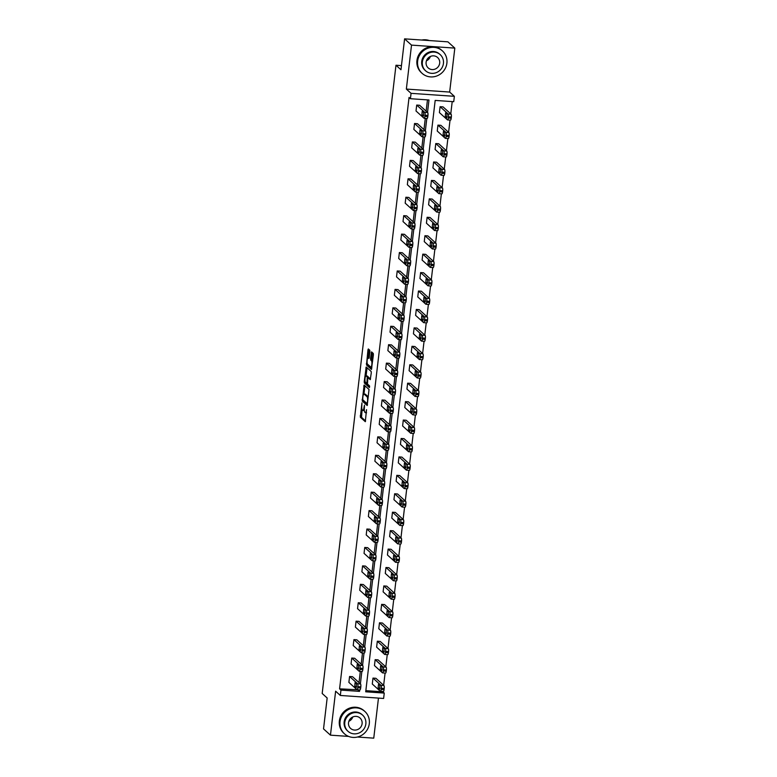 <?xml version="1.0" encoding="UTF-8"?>
<svg xmlns="http://www.w3.org/2000/svg" width="777" height="777" viewBox="0 0 777 777"><rect width="100%" height="100%" fill="white"/><g stroke="black" fill="none" stroke-linecap="round" stroke-linejoin="round"><path stroke-width="1.17" d="M361.946 402.865L360.353 417.239L365.297 421.688L366.53 409.683A3.798 0.942 -86 0 1 365.394 412.684A3.798 0.942 -86 0 1 365.229 412.606L364.821 412.237A3.798 0.942 -86 0 1 364.384 407.74L364.471 405.157L364.005 407.391A3.798 0.942 -86 0 1 362.869 410.402A3.798 0.942 -86 0 1 362.694 410.314L362.286 409.945A3.798 0.942 -86 0 1 361.859 405.448L361.946 402.865M454.817 48.106L411.519 45.115L406.352 89.073L449.66 92.065L454.817 48.106L447.902 41.841L404.594 38.85L400.971 69.745L395.979 65.239L322.183 693.482L327.166 697.999L323.533 728.894L330.458 735.159L348.601 736.411M357.439 737.023L373.756 738.15L378.467 698.096M404.594 38.85L411.519 45.115M369.881 351.631L369.745 350.223L368.317 348.96L367.958 349.893L366.491 364.986L371.435 369.444L373.397 354.817L373.261 353.409L371.552 351.884L370.503 358.683L371.464 360.829A3.176 0.787 -86 0 1 371.862 364.296A3.176 0.787 -86 0 1 370.882 367.103A3.176 0.787 -86 0 1 370.736 367.035L367.511 364.122A3.176 0.787 -86 0 1 367.123 360.664A3.176 0.787 -86 0 1 368.094 357.847A3.176 0.787 -86 0 1 368.24 357.915L368.832 358.43L369.192 357.488L369.881 351.631M365.85 690.646L382.876 691.831L384.256 693.084L383.624 698.455L340.326 695.464L335.625 691.2L330.458 735.159M340.326 695.464L340.957 690.093L359.508 691.375L359.683 689.898M427.525 112.412L428.982 99.99L410.431 98.708L409.052 97.455L339.578 688.84L340.957 690.093M410.431 98.708L411.062 93.337L454.36 96.319L453.729 101.7L435.178 100.418L365.714 691.802L384.256 693.084M406.352 89.073L411.062 93.337M364.131 385.052L362.247 401.058L367.2 405.516L369.026 389.481L364.131 385.052M364.238 381.614L366.19 366.997L371.144 371.445L371.28 372.853L370.24 379.652L368.201 377.826L367.793 378.739L367.472 384.032L369.531 385.907L369.386 387.548L364.374 383.022L364.238 381.614L365.161 381.682M401.456 65.618L395.979 65.239M437.946 125.126L445.979 132.391A2.418 0.602 -86 0 1 446.26 135.256L446.115 136.441A2.418 0.602 -86 0 1 445.396 138.355A2.418 0.602 -86 0 1 445.289 138.306L437.247 131.031L437.946 125.126L440.87 125.32L448.912 132.595A2.418 0.602 94 0 1 449.184 135.46L449.048 136.645A2.418 0.602 94 0 1 448.319 138.559A2.418 0.602 94 0 1 448.212 138.51M433.615 161.985L441.647 169.26A2.418 0.602 -86 0 1 441.928 172.125L441.792 173.31A2.418 0.602 -86 0 1 441.064 175.223A2.418 0.602 -86 0 1 440.957 175.165L432.925 167.89L433.615 161.985L436.538 162.189L444.58 169.464A2.418 0.602 94 0 1 444.852 172.329L444.716 173.514A2.418 0.602 94 0 1 443.997 175.427A2.418 0.602 94 0 1 443.881 175.369M429.283 198.854L437.325 206.128A2.418 0.602 -86 0 1 437.597 208.994L437.461 210.169A2.418 0.602 -86 0 1 436.732 212.082A2.418 0.602 -86 0 1 436.625 212.034L428.593 204.759L429.283 198.854L432.206 199.058L440.248 206.332A2.418 0.602 94 0 1 440.52 209.198L440.384 210.373A2.418 0.602 94 0 1 439.665 212.286A2.418 0.602 94 0 1 439.549 212.238M424.951 235.713L432.993 242.987A2.418 0.602 -86 0 1 433.265 245.853L433.129 247.037A2.418 0.602 -86 0 1 432.41 248.951A2.418 0.602 -86 0 1 432.294 248.902L424.261 241.628L424.951 235.713L427.884 235.917L435.916 243.191A2.418 0.602 94 0 1 436.188 246.056L436.052 247.241A2.418 0.602 94 0 1 435.334 249.155A2.418 0.602 94 0 1 435.217 249.106M420.619 272.581L428.661 279.856A2.418 0.602 -86 0 1 428.933 282.721L428.797 283.906A2.418 0.602 -86 0 1 428.078 285.819A2.418 0.602 -86 0 1 427.962 285.761L419.93 278.487L420.619 272.581L423.552 272.785L431.585 280.06A2.418 0.602 94 0 1 431.857 282.925L431.721 284.1A2.418 0.602 94 0 1 431.002 286.023A2.418 0.602 94 0 1 430.895 285.965M416.297 309.45L424.329 316.725A2.418 0.602 -86 0 1 424.601 319.59L424.465 320.765A2.418 0.602 -86 0 1 423.747 322.678A2.418 0.602 -86 0 1 423.63 322.63L415.598 315.355L416.297 309.45L419.221 309.654L427.253 316.929A2.418 0.602 94 0 1 427.535 319.784L427.389 320.969A2.418 0.602 94 0 1 426.67 322.882A2.418 0.602 94 0 1 426.563 322.834M411.965 346.309L419.998 353.584A2.418 0.602 -86 0 1 420.27 356.449L420.134 357.634A2.418 0.602 -86 0 1 419.415 359.547A2.418 0.602 -86 0 1 419.308 359.498L411.266 352.224L411.965 346.309L414.889 346.513L422.921 353.788A2.418 0.602 94 0 1 423.203 356.653L423.057 357.838A2.418 0.602 94 0 1 422.338 359.751A2.418 0.602 94 0 1 422.232 359.693M407.634 383.178L415.666 390.452A2.418 0.602 -86 0 1 415.948 393.317L415.802 394.502A2.418 0.602 -86 0 1 415.083 396.416A2.418 0.602 -86 0 1 414.976 396.357L406.934 389.083L407.634 383.178L410.557 383.382L418.589 390.656A2.418 0.602 94 0 1 418.871 393.521L418.725 394.697A2.418 0.602 94 0 1 418.007 396.62A2.418 0.602 94 0 1 417.9 396.561M403.302 420.046L411.334 427.321A2.418 0.602 -86 0 1 411.616 430.186L411.47 431.361A2.418 0.602 -86 0 1 410.751 433.275A2.418 0.602 -86 0 1 410.644 433.226L402.603 425.951L403.302 420.046L406.225 420.25L414.258 427.525A2.418 0.602 94 0 1 414.539 430.38L414.403 431.565A2.418 0.602 94 0 1 413.675 433.479A2.418 0.602 94 0 1 413.568 433.43M398.97 456.905L407.002 464.18A2.418 0.602 -86 0 1 407.284 467.045L407.138 468.23A2.418 0.602 -86 0 1 406.42 470.143A2.418 0.602 -86 0 1 406.313 470.095L398.28 462.82L398.97 456.905L401.894 457.109L409.935 464.384A2.418 0.602 94 0 1 410.207 467.249L410.071 468.434A2.418 0.602 94 0 1 409.343 470.347A2.418 0.602 94 0 1 409.236 470.289M394.638 493.774L402.671 501.048A2.418 0.602 -86 0 1 402.952 503.914L402.816 505.099A2.418 0.602 -86 0 1 402.088 507.012A2.418 0.602 -86 0 1 401.981 506.954L393.949 499.679L394.638 493.774L397.562 493.978L405.604 501.252A2.418 0.602 94 0 1 405.876 504.118L405.74 505.293A2.418 0.602 94 0 1 405.021 507.206A2.418 0.602 94 0 1 404.904 507.158M390.307 530.642L398.348 537.917A2.418 0.602 -86 0 1 398.62 540.782L398.484 541.957A2.418 0.602 -86 0 1 397.756 543.871A2.418 0.602 -86 0 1 397.649 543.822L389.617 536.548L390.307 530.642L393.23 530.846L401.272 538.111A2.418 0.602 94 0 1 401.544 540.977L401.408 542.161A2.418 0.602 94 0 1 400.689 544.075A2.418 0.602 94 0 1 400.573 544.026M385.975 567.501L394.017 574.776A2.418 0.602 -86 0 1 394.289 577.641L394.153 578.826A2.418 0.602 -86 0 1 393.434 580.74A2.418 0.602 -86 0 1 393.317 580.691L385.285 573.416L385.975 567.501L388.908 567.705L396.94 574.98A2.418 0.602 94 0 1 397.212 577.845L397.076 579.03A2.418 0.602 94 0 1 396.357 580.943A2.418 0.602 94 0 1 396.241 580.885M381.643 604.37L389.685 611.645A2.418 0.602 -86 0 1 389.957 614.51L389.821 615.695A2.418 0.602 -86 0 1 389.102 617.608A2.418 0.602 -86 0 1 388.986 617.55L380.953 610.275L381.643 604.37L384.576 604.574L392.608 611.849A2.418 0.602 94 0 1 392.88 614.714L392.744 615.889A2.418 0.602 94 0 1 392.026 617.802A2.418 0.602 94 0 1 391.919 617.754M377.321 641.239L385.353 648.513A2.418 0.602 -86 0 1 385.625 651.379L385.489 652.554A2.418 0.602 -86 0 1 384.77 654.467A2.418 0.602 -86 0 1 384.654 654.419L376.622 647.144L377.321 641.239L380.244 641.433L388.277 648.708A2.418 0.602 94 0 1 388.558 651.573L388.413 652.758A2.418 0.602 94 0 1 387.694 654.671A2.418 0.602 94 0 1 387.587 654.622M372.989 678.098L381.021 685.372A2.418 0.602 -86 0 1 381.293 688.237L381.157 689.422A2.418 0.602 -86 0 1 380.439 691.336A2.418 0.602 -86 0 1 380.332 691.287L372.29 684.013L372.989 678.098L375.913 678.302L383.945 685.576A2.418 0.602 94 0 1 384.226 688.441L384.081 689.626A2.418 0.602 94 0 1 383.362 691.54A2.418 0.602 94 0 1 383.255 691.481M383.644 685.304L385.081 673.076M385.81 666.87L387.247 654.642M387.976 648.436L389.413 636.208M390.141 630.001L391.579 617.773M392.307 611.567L393.745 599.339M394.473 593.142L395.901 580.914M396.639 574.708L398.067 562.48M398.795 556.274L400.233 544.046M400.961 537.839L402.399 525.611M403.127 519.405L404.564 507.177M405.293 500.971L406.73 488.743M407.459 482.546L408.896 470.318M409.625 464.112L411.062 451.884M411.791 445.677L413.228 433.449M413.956 427.243L415.394 415.015M416.122 408.809L417.56 396.581M418.288 390.375L419.726 378.146M420.454 371.95L421.892 359.722M422.62 353.516L424.057 341.288M424.786 335.081L426.223 322.853M426.952 316.647L428.389 304.419M429.118 298.213L430.555 285.985M431.284 279.788L432.721 267.56M433.449 261.354L434.877 249.126M435.615 242.919L437.043 230.691M437.772 224.485L439.209 212.257M439.937 206.051L441.375 193.823M442.103 187.616L443.541 175.388M444.269 169.192L445.707 156.964M446.435 150.757L447.873 138.529M448.601 132.323L450.038 120.095M450.767 113.889L452.214 101.593M375.155 659.663L383.187 666.938A2.418 0.602 -86 0 1 383.459 669.803L383.323 670.988A2.418 0.602 -86 0 1 382.605 672.901A2.418 0.602 -86 0 1 382.488 672.853L374.456 665.578L375.155 659.663L378.078 659.867L386.111 667.142A2.418 0.602 94 0 1 386.392 670.007L386.247 671.192A2.418 0.602 94 0 1 385.528 673.105A2.418 0.602 94 0 1 385.421 673.057M379.477 622.804L387.519 630.079A2.418 0.602 -86 0 1 387.791 632.944L387.655 634.119A2.418 0.602 -86 0 1 386.936 636.033A2.418 0.602 -86 0 1 386.82 635.984L378.787 628.71L379.477 622.804L382.41 623.008L390.442 630.283A2.418 0.602 94 0 1 390.714 633.148L390.578 634.323A2.418 0.602 94 0 1 389.86 636.237A2.418 0.602 94 0 1 389.753 636.188M383.809 585.936L391.851 593.21A2.418 0.602 -86 0 1 392.123 596.076L391.987 597.26A2.418 0.602 -86 0 1 391.268 599.174A2.418 0.602 -86 0 1 391.152 599.116L383.119 591.841L383.809 585.936L386.742 586.14L394.774 593.414A2.418 0.602 94 0 1 395.046 596.28L394.91 597.464A2.418 0.602 94 0 1 394.192 599.378A2.418 0.602 94 0 1 394.075 599.32M388.141 549.077L396.183 556.342A2.418 0.602 -86 0 1 396.455 559.207L396.319 560.392A2.418 0.602 -86 0 1 395.6 562.305A2.418 0.602 -86 0 1 395.483 562.257L387.451 554.982L388.141 549.077L391.064 549.271L399.106 556.546A2.418 0.602 94 0 1 399.378 559.411L399.242 560.596A2.418 0.602 94 0 1 398.523 562.509A2.418 0.602 94 0 1 398.407 562.461M392.472 512.208L400.505 519.483A2.418 0.602 -86 0 1 400.786 522.348L400.65 523.523A2.418 0.602 -86 0 1 399.922 525.437A2.418 0.602 -86 0 1 399.815 525.388L391.783 518.113L392.472 512.208L395.396 512.412L403.438 519.687A2.418 0.602 94 0 1 403.71 522.552L403.574 523.727A2.418 0.602 94 0 1 402.855 525.64A2.418 0.602 94 0 1 402.739 525.592M396.804 475.339L404.836 482.614A2.418 0.602 -86 0 1 405.118 485.479L404.982 486.664A2.418 0.602 -86 0 1 404.254 488.578A2.418 0.602 -86 0 1 404.147 488.519L396.115 481.245L396.804 475.339L399.728 475.543L407.77 482.818A2.418 0.602 94 0 1 408.042 485.683L407.906 486.868A2.418 0.602 94 0 1 407.187 488.782A2.418 0.602 94 0 1 407.07 488.723M401.136 438.481L409.168 445.755A2.418 0.602 -86 0 1 409.45 448.611L409.304 449.796A2.418 0.602 -86 0 1 408.585 451.709A2.418 0.602 -86 0 1 408.479 451.66L400.437 444.386L401.136 438.481L404.059 438.675L412.092 445.949A2.418 0.602 94 0 1 412.373 448.815L412.237 450A2.418 0.602 94 0 1 411.509 451.913A2.418 0.602 94 0 1 411.402 451.864M405.468 401.612L413.5 408.887A2.418 0.602 -86 0 1 413.782 411.752L413.636 412.927A2.418 0.602 -86 0 1 412.917 414.85A2.418 0.602 -86 0 1 412.81 414.792L404.768 407.517L405.468 401.612L408.391 401.816L416.423 409.09A2.418 0.602 94 0 1 416.705 411.956L416.569 413.131A2.418 0.602 94 0 1 415.841 415.044A2.418 0.602 94 0 1 415.734 414.996M409.8 364.743L417.832 372.018A2.418 0.602 -86 0 1 418.104 374.883L417.968 376.068A2.418 0.602 -86 0 1 417.249 377.981A2.418 0.602 -86 0 1 417.142 377.923L409.1 370.658L409.8 364.743L412.723 364.947L420.755 372.222A2.418 0.602 94 0 1 421.037 375.087L420.891 376.272A2.418 0.602 94 0 1 420.172 378.185A2.418 0.602 94 0 1 420.066 378.127M414.131 327.884L422.164 335.159A2.418 0.602 -86 0 1 422.435 338.014L422.299 339.199A2.418 0.602 -86 0 1 421.581 341.113A2.418 0.602 -86 0 1 421.464 341.064L413.432 333.789L414.131 327.884L417.055 328.079L425.087 335.353A2.418 0.602 94 0 1 425.369 338.218L425.223 339.403A2.418 0.602 94 0 1 424.504 341.317A2.418 0.602 94 0 1 424.397 341.268M418.453 291.016L426.495 298.29A2.418 0.602 -86 0 1 426.767 301.155L426.631 302.331A2.418 0.602 -86 0 1 425.913 304.254A2.418 0.602 -86 0 1 425.796 304.195L417.764 296.921L418.453 291.016L421.387 291.22L429.419 298.494A2.418 0.602 94 0 1 429.691 301.359L429.555 302.535A2.418 0.602 94 0 1 428.836 304.448A2.418 0.602 94 0 1 428.729 304.399M422.785 254.147L430.827 261.422A2.418 0.602 -86 0 1 431.099 264.287L430.963 265.472A2.418 0.602 -86 0 1 430.244 267.385A2.418 0.602 -86 0 1 430.128 267.337L422.096 260.062L422.785 254.147L425.718 254.351L433.751 261.626A2.418 0.602 94 0 1 434.022 264.491L433.887 265.676A2.418 0.602 94 0 1 433.168 267.589A2.418 0.602 94 0 1 433.051 267.531M427.117 217.288L435.159 224.563A2.418 0.602 -86 0 1 435.431 227.428L435.295 228.603A2.418 0.602 -86 0 1 434.576 230.516A2.418 0.602 -86 0 1 434.46 230.468L426.427 223.193L427.117 217.288L430.04 217.482L438.082 224.757A2.418 0.602 94 0 1 438.354 227.622L438.218 228.807A2.418 0.602 94 0 1 437.5 230.72A2.418 0.602 94 0 1 437.383 230.672M431.449 180.419L439.481 187.694A2.418 0.602 -86 0 1 439.763 190.559L439.627 191.744A2.418 0.602 -86 0 1 438.898 193.658A2.418 0.602 -86 0 1 438.791 193.599L430.759 186.325L431.449 180.419L434.372 180.623L442.414 187.898A2.418 0.602 94 0 1 442.686 190.763L442.55 191.938A2.418 0.602 94 0 1 441.831 193.852A2.418 0.602 94 0 1 441.715 193.803M435.78 143.551L443.813 150.825A2.418 0.602 -86 0 1 444.094 153.691L443.958 154.876A2.418 0.602 -86 0 1 443.23 156.789A2.418 0.602 -86 0 1 443.123 156.74L435.091 149.466L435.78 143.551L438.704 143.755L446.746 151.029A2.418 0.602 94 0 1 447.018 153.895L446.882 155.079A2.418 0.602 94 0 1 446.163 156.993A2.418 0.602 94 0 1 446.047 156.935M440.112 106.692L448.144 113.966A2.418 0.602 -86 0 1 448.426 116.832L448.28 118.007A2.418 0.602 -86 0 1 447.562 119.92A2.418 0.602 -86 0 1 447.455 119.872L439.413 112.597L440.112 106.692L443.036 106.886L451.068 114.161A2.418 0.602 94 0 1 451.35 117.026L451.214 118.211A2.418 0.602 94 0 1 450.485 120.124A2.418 0.602 94 0 1 450.378 120.076M449.66 92.065L454.36 96.319M360.392 683.828L361.849 671.464M362.558 665.394L364.015 653.039M364.724 646.959L366.181 634.605M366.89 628.535L368.347 616.171M369.056 610.1L370.512 597.736M371.221 591.666L372.678 579.302M373.387 573.232L374.835 560.877M375.553 554.797L377 542.443M377.719 536.363L379.166 524.009M379.885 517.938L381.332 505.574M382.051 499.504L383.498 487.14M384.217 481.07L385.664 468.706M386.383 462.636L387.83 450.281M388.549 444.201L389.996 431.847M390.714 425.767L392.162 413.413M392.871 407.342L394.327 394.978M395.037 388.908L396.493 376.544M397.202 370.474L398.659 358.11M399.368 352.039L400.825 339.685M401.534 333.605L402.991 321.251M403.7 315.171L405.157 302.816M405.866 296.746L407.323 284.382M408.032 278.312L409.489 265.948M410.198 259.877L411.655 247.513M412.364 241.443L413.811 229.089M414.529 223.009L415.977 210.654M416.695 204.574L418.143 192.22M418.861 186.15L420.308 173.786M421.027 167.715L422.474 155.351M423.193 149.281L424.64 136.927M425.359 130.847L426.806 118.492M339.578 688.84L358.158 689.801M359.013 682.575L360.324 671.367M361.179 664.141L362.49 652.933M363.345 645.706L364.656 634.498M365.511 627.272L366.822 616.064M367.676 608.847L368.988 597.63M369.833 590.413L371.153 579.205M371.998 571.979L373.319 560.771M374.164 553.545L375.485 542.336M376.33 535.11L377.651 523.902M378.496 516.686L379.817 505.468M380.662 498.251L381.983 487.033M382.828 479.817L384.149 468.609M384.994 461.383L386.315 450.174M387.16 442.948L388.481 431.74M389.326 424.514L390.646 413.306M391.491 406.089L392.812 394.871M393.657 387.655L394.969 376.437M395.823 369.221L397.134 358.012M397.989 350.786L399.3 339.578M400.155 332.352L401.466 321.144M402.321 313.918L403.632 302.709M404.487 295.493L405.798 284.275M406.653 277.059L407.964 265.841M408.809 258.624L410.13 247.416M410.975 240.19L412.296 228.982M413.141 221.756L414.462 210.548M415.306 203.321L416.627 192.113M417.472 184.897L418.793 173.679M419.638 166.463L420.959 155.254M421.804 148.028L423.125 136.82M423.97 129.594L425.291 118.386M426.136 111.16L427.457 99.883M358.129 690.122L359.508 691.375M416.016 110.985L416.705 105.07L424.737 112.344A2.418 0.602 -86 0 1 425.019 115.21L424.883 116.395A2.418 0.602 -86 0 1 424.155 118.308A2.418 0.602 -86 0 1 424.048 118.25L416.016 110.985M426.971 118.454A2.418 0.602 94 0 0 427.088 118.512A2.418 0.602 94 0 0 427.806 116.599L427.942 115.414A2.418 0.602 94 0 0 427.671 112.548L419.629 105.274L416.705 105.07M413.85 129.409L414.539 123.504L422.571 130.779A2.418 0.602 -86 0 1 422.853 133.644L422.717 134.829A2.418 0.602 -86 0 1 421.989 136.742A2.418 0.602 -86 0 1 421.882 136.684L413.85 129.409M424.805 136.888A2.418 0.602 94 0 0 424.922 136.937A2.418 0.602 94 0 0 425.641 135.023L425.777 133.848A2.418 0.602 94 0 0 425.505 130.983L417.463 123.708L414.539 123.504M411.684 147.844L412.373 141.938L420.415 149.213A2.418 0.602 -86 0 1 420.687 152.078L420.551 153.254A2.418 0.602 -86 0 1 419.823 155.177A2.418 0.602 -86 0 1 419.716 155.118L411.684 147.844M422.639 155.322A2.418 0.602 94 0 0 422.756 155.371A2.418 0.602 94 0 0 423.475 153.457L423.611 152.282A2.418 0.602 94 0 0 423.339 149.417L415.297 142.142L412.373 141.938M409.518 166.278L410.207 160.373L418.249 167.647A2.418 0.602 -86 0 1 418.521 170.513L418.385 171.688A2.418 0.602 -86 0 1 417.667 173.601A2.418 0.602 -86 0 1 417.55 173.553L409.518 166.278M420.474 173.757A2.418 0.602 94 0 0 420.59 173.805A2.418 0.602 94 0 0 421.309 171.892L421.445 170.707A2.418 0.602 94 0 0 421.173 167.842L413.131 160.577L410.207 160.373M407.352 184.712L408.042 178.807L416.083 186.072A2.418 0.602 -86 0 1 416.355 188.937L416.219 190.122A2.418 0.602 -86 0 1 415.501 192.036A2.418 0.602 -86 0 1 415.384 191.987L407.352 184.712M418.308 192.191A2.418 0.602 94 0 0 418.424 192.24A2.418 0.602 94 0 0 419.143 190.326L419.279 189.141A2.418 0.602 94 0 0 419.007 186.276L410.965 179.001L408.042 178.807M405.186 203.147L405.876 197.232L413.918 204.506A2.418 0.602 -86 0 1 414.19 207.372L414.054 208.557A2.418 0.602 -86 0 1 413.335 210.47A2.418 0.602 -86 0 1 413.218 210.421L405.186 203.147M416.142 210.616A2.418 0.602 94 0 0 416.258 210.674A2.418 0.602 94 0 0 416.977 208.76L417.113 207.576A2.418 0.602 94 0 0 416.841 204.71L408.809 197.436L405.876 197.232M403.02 221.571L403.71 215.666L411.752 222.941A2.418 0.602 -86 0 1 412.024 225.806L411.888 226.991A2.418 0.602 -86 0 1 411.169 228.904A2.418 0.602 -86 0 1 411.052 228.846L403.02 221.571M413.986 229.05A2.418 0.602 94 0 0 414.092 229.108A2.418 0.602 94 0 0 414.811 227.195L414.947 226.01A2.418 0.602 94 0 0 414.675 223.145L406.643 215.87L403.71 215.666M400.854 240.006L401.544 234.1L409.586 241.375A2.418 0.602 -86 0 1 409.858 244.24L409.722 245.425A2.418 0.602 -86 0 1 409.003 247.339A2.418 0.602 -86 0 1 408.887 247.28L400.854 240.006M411.82 247.484A2.418 0.602 94 0 0 411.927 247.533A2.418 0.602 94 0 0 412.645 245.619L412.781 244.444A2.418 0.602 94 0 0 412.509 241.579L404.477 234.304L401.544 234.1M398.688 258.44L399.378 252.535L407.42 259.809A2.418 0.602 -86 0 1 407.692 262.675L407.556 263.85A2.418 0.602 -86 0 1 406.837 265.763A2.418 0.602 -86 0 1 406.721 265.715L398.688 258.44M409.654 265.919A2.418 0.602 94 0 0 409.761 265.967A2.418 0.602 94 0 0 410.479 264.054L410.625 262.879A2.418 0.602 94 0 0 410.343 260.013L402.311 252.739L399.378 252.535M396.523 276.874L397.222 270.969L405.254 278.244A2.418 0.602 -86 0 1 405.526 281.109L405.39 282.284A2.418 0.602 -86 0 1 404.671 284.197A2.418 0.602 -86 0 1 404.555 284.149L396.523 276.874M407.488 284.353A2.418 0.602 94 0 0 407.595 284.401A2.418 0.602 94 0 0 408.313 282.488L408.459 281.303A2.418 0.602 94 0 0 408.178 278.438L400.145 271.163L397.222 270.969M394.357 295.309L395.056 289.394L403.088 296.668A2.418 0.602 -86 0 1 403.36 299.533L403.224 300.718A2.418 0.602 -86 0 1 402.505 302.632A2.418 0.602 -86 0 1 402.399 302.583L394.357 295.309M405.322 302.787A2.418 0.602 94 0 0 405.429 302.836A2.418 0.602 94 0 0 406.148 300.922L406.293 299.737A2.418 0.602 94 0 0 406.012 296.872L397.979 289.598L395.056 289.394M392.191 313.743L392.89 307.828L400.922 315.103A2.418 0.602 -86 0 1 401.194 317.968L401.058 319.153A2.418 0.602 -86 0 1 400.34 321.066A2.418 0.602 -86 0 1 400.233 321.018L392.191 313.743M403.156 321.212A2.418 0.602 94 0 0 403.263 321.27A2.418 0.602 94 0 0 403.982 319.357L404.127 318.172A2.418 0.602 94 0 0 403.846 315.307L395.814 308.032L392.89 307.828M390.025 332.167L390.724 326.262L398.756 333.537A2.418 0.602 -86 0 1 399.038 336.402L398.892 337.587A2.418 0.602 -86 0 1 398.174 339.5A2.418 0.602 -86 0 1 398.067 339.442L390.025 332.167M400.99 339.646A2.418 0.602 94 0 0 401.097 339.704A2.418 0.602 94 0 0 401.816 337.791L401.962 336.606A2.418 0.602 94 0 0 401.68 333.741L393.648 326.466L390.724 326.262M387.859 350.602L388.558 344.697L396.591 351.971A2.418 0.602 -86 0 1 396.872 354.836L396.726 356.021A2.418 0.602 -86 0 1 396.008 357.935A2.418 0.602 -86 0 1 395.901 357.876L387.859 350.602M398.824 358.08A2.418 0.602 94 0 0 398.931 358.129A2.418 0.602 94 0 0 399.66 356.216L399.796 355.04A2.418 0.602 94 0 0 399.514 352.175L391.482 344.901L388.558 344.697M385.693 369.036L386.392 363.131L394.425 370.406A2.418 0.602 -86 0 1 394.706 373.271L394.561 374.446A2.418 0.602 -86 0 1 393.842 376.359A2.418 0.602 -86 0 1 393.735 376.311L385.693 369.036M396.658 376.515A2.418 0.602 94 0 0 396.765 376.563A2.418 0.602 94 0 0 397.494 374.65L397.63 373.475A2.418 0.602 94 0 0 397.348 370.61L389.316 363.335L386.392 363.131M383.527 387.47L384.226 381.565L392.259 388.84A2.418 0.602 -86 0 1 392.54 391.705L392.395 392.88A2.418 0.602 -86 0 1 391.676 394.794A2.418 0.602 -86 0 1 391.569 394.745L383.527 387.47M394.493 394.949A2.418 0.602 94 0 0 394.599 394.998A2.418 0.602 94 0 0 395.328 393.084L395.464 391.899A2.418 0.602 94 0 0 395.182 389.034L387.15 381.76L384.226 381.565M381.361 405.905L382.061 399.99L390.093 407.265A2.418 0.602 -86 0 1 390.375 410.13L390.229 411.315A2.418 0.602 -86 0 1 389.51 413.228A2.418 0.602 -86 0 1 389.403 413.179L381.361 405.905M392.327 413.383A2.418 0.602 94 0 0 392.434 413.432A2.418 0.602 94 0 0 393.162 411.519L393.298 410.334A2.418 0.602 94 0 0 393.026 407.469L384.984 400.194L382.061 399.99M379.205 424.339L379.895 418.424L387.927 425.699A2.418 0.602 -86 0 1 388.209 428.564L388.073 429.749A2.418 0.602 -86 0 1 387.344 431.662A2.418 0.602 -86 0 1 387.237 431.614L379.205 424.339M390.161 431.808A2.418 0.602 94 0 0 390.277 431.866A2.418 0.602 94 0 0 390.996 429.953L391.132 428.768A2.418 0.602 94 0 0 390.86 425.903L382.818 418.628L379.895 418.424M377.039 442.764L377.729 436.859L385.761 444.133A2.418 0.602 -86 0 1 386.043 446.998L385.907 448.183A2.418 0.602 -86 0 1 385.178 450.097A2.418 0.602 -86 0 1 385.071 450.038L377.039 442.764M387.995 450.242A2.418 0.602 94 0 0 388.111 450.301A2.418 0.602 94 0 0 388.83 448.378L388.966 447.202A2.418 0.602 94 0 0 388.694 444.337L380.652 437.062L377.729 436.859M374.873 461.198L375.563 455.293L383.595 462.568A2.418 0.602 -86 0 1 383.877 465.433L383.741 466.608A2.418 0.602 -86 0 1 383.012 468.531A2.418 0.602 -86 0 1 382.906 468.473L374.873 461.198M385.829 468.677A2.418 0.602 94 0 0 385.946 468.725A2.418 0.602 94 0 0 386.664 466.812L386.8 465.637A2.418 0.602 94 0 0 386.528 462.771L378.486 455.497L375.563 455.293M372.707 479.632L373.397 473.727L381.439 481.002A2.418 0.602 -86 0 1 381.711 483.867L381.575 485.042A2.418 0.602 -86 0 1 380.847 486.956A2.418 0.602 -86 0 1 380.74 486.907L372.707 479.632M383.663 487.111A2.418 0.602 94 0 0 383.78 487.16A2.418 0.602 94 0 0 384.498 485.246L384.634 484.061A2.418 0.602 94 0 0 384.362 481.206L376.321 473.931L373.397 473.727M370.542 498.067L371.231 492.162L379.273 499.436A2.418 0.602 -86 0 1 379.545 502.292L379.409 503.477A2.418 0.602 -86 0 1 378.69 505.39A2.418 0.602 -86 0 1 378.574 505.341L370.542 498.067M381.497 505.545A2.418 0.602 94 0 0 381.614 505.594A2.418 0.602 94 0 0 382.333 503.681L382.469 502.496A2.418 0.602 94 0 0 382.197 499.63L374.155 492.356L371.231 492.162M368.376 516.501L369.065 510.586L377.107 517.861A2.418 0.602 -86 0 1 377.379 520.726L377.243 521.911A2.418 0.602 -86 0 1 376.524 523.824A2.418 0.602 -86 0 1 376.408 523.776L368.376 516.501M379.331 523.97A2.418 0.602 94 0 0 379.448 524.028A2.418 0.602 94 0 0 380.167 522.115L380.303 520.93A2.418 0.602 94 0 0 380.031 518.065L371.998 510.79L369.065 510.586M366.21 534.935L366.899 529.02L374.941 536.295A2.418 0.602 -86 0 1 375.213 539.16L375.077 540.345A2.418 0.602 -86 0 1 374.359 542.259A2.418 0.602 -86 0 1 374.242 542.2L366.21 534.935M377.166 542.404A2.418 0.602 94 0 0 377.282 542.463A2.418 0.602 94 0 0 378.001 540.549L378.137 539.364A2.418 0.602 94 0 0 377.865 536.499L369.833 529.224L366.899 529.02M364.044 553.36L364.734 547.455L372.775 554.729A2.418 0.602 -86 0 1 373.047 557.595L372.911 558.78A2.418 0.602 -86 0 1 372.193 560.693A2.418 0.602 -86 0 1 372.076 560.635L364.044 553.36M375.009 560.839A2.418 0.602 94 0 0 375.116 560.887A2.418 0.602 94 0 0 375.835 558.974L375.971 557.799A2.418 0.602 94 0 0 375.699 554.933L367.667 547.659L364.734 547.455M361.878 571.794L362.568 565.889L370.61 573.164A2.418 0.602 -86 0 1 370.882 576.029L370.746 577.204A2.418 0.602 -86 0 1 370.027 579.127A2.418 0.602 -86 0 1 369.91 579.069L361.878 571.794M372.843 579.273A2.418 0.602 94 0 0 372.95 579.321A2.418 0.602 94 0 0 373.669 577.408L373.805 576.233A2.418 0.602 94 0 0 373.533 573.368L365.501 566.093L362.568 565.889M359.712 590.229L360.411 584.323L368.444 591.598A2.418 0.602 -86 0 1 368.716 594.463L368.58 595.638A2.418 0.602 -86 0 1 367.861 597.552A2.418 0.602 -86 0 1 367.744 597.503L359.712 590.229M370.678 597.707A2.418 0.602 94 0 0 370.784 597.756A2.418 0.602 94 0 0 371.503 595.842L371.649 594.658A2.418 0.602 94 0 0 371.367 591.792L363.335 584.527L360.411 584.323M357.546 608.663L358.246 602.758L366.278 610.032A2.418 0.602 -86 0 1 366.55 612.888L366.414 614.073A2.418 0.602 -86 0 1 365.695 615.986A2.418 0.602 -86 0 1 365.578 615.938L357.546 608.663M368.512 616.142A2.418 0.602 94 0 0 368.619 616.19A2.418 0.602 94 0 0 369.337 614.277L369.483 613.092A2.418 0.602 94 0 0 369.201 610.227L361.169 602.952L358.246 602.758M355.38 627.097L356.08 621.182L364.112 628.457A2.418 0.602 -86 0 1 364.384 631.322L364.248 632.507A2.418 0.602 -86 0 1 363.529 634.421A2.418 0.602 -86 0 1 363.422 634.372L355.38 627.097M366.346 634.566A2.418 0.602 94 0 0 366.453 634.624A2.418 0.602 94 0 0 367.171 632.711L367.317 631.526A2.418 0.602 94 0 0 367.035 628.661L359.003 621.386L356.08 621.182M353.214 645.522L353.914 639.617L361.946 646.891A2.418 0.602 -86 0 1 362.218 649.757L362.082 650.941A2.418 0.602 -86 0 1 361.363 652.855A2.418 0.602 -86 0 1 361.256 652.797L353.214 645.522M364.18 653.001A2.418 0.602 94 0 0 364.287 653.059A2.418 0.602 94 0 0 365.005 651.145L365.151 649.961A2.418 0.602 94 0 0 364.869 647.095L356.837 639.821L353.914 639.617M351.049 663.956L351.748 658.051L359.78 665.326A2.418 0.602 -86 0 1 360.062 668.191L359.916 669.376A2.418 0.602 -86 0 1 359.197 671.289A2.418 0.602 -86 0 1 359.091 671.231L351.049 663.956M362.014 671.435A2.418 0.602 94 0 0 362.121 671.483A2.418 0.602 94 0 0 362.84 669.57L362.985 668.395A2.418 0.602 94 0 0 362.704 665.53L354.671 658.255L351.748 658.051M348.883 682.391L349.582 676.485L357.614 683.76A2.418 0.602 -86 0 1 357.896 686.625L357.75 687.8A2.418 0.602 -86 0 1 357.031 689.714A2.418 0.602 -86 0 1 356.925 689.665L348.883 682.391M359.848 689.869A2.418 0.602 94 0 0 359.955 689.918A2.418 0.602 94 0 0 360.683 688.004L360.819 686.829A2.418 0.602 94 0 0 360.538 683.964L352.505 676.689L349.582 676.485M362.111 409.693L361.519 417.317L365.608 421.017M363.257 400.174L363.422 401.136L367.511 404.846M364.937 385.78L363.957 394.036A3.798 0.942 -86 0 0 362.84 397.037L362.742 399.708L367.035 403.593L367.521 401.272A3.798 0.942 -86 0 0 367.084 396.775L364.151 394.114A3.798 0.942 -86 0 0 363.976 394.036L365.141 394.114A3.798 0.942 -86 0 1 365.316 394.192L368.259 396.853L367.084 396.775M366.084 375.903L367.016 368.016L365.841 367.929M370.551 378.982L369.26 377.904M369.638 386.81L365.54 383.1L364.374 383.022M366.142 375.961A3.176 0.787 -86 0 0 365.996 375.893A3.176 0.787 -86 0 0 365.015 378.71A3.176 0.787 -86 0 0 365.413 382.167L366.598 383.226L366.948 382.284L367.268 376.991L366.142 375.961L367.307 376.049A3.176 0.787 -86 0 0 367.162 375.981A3.176 0.787 -86 0 0 367.006 376.019M368.609 377.836L368.444 377.068L367.268 376.991M367.307 376.049L368.444 377.068M365.375 382.129L365.54 383.1M372.678 360.955A3.176 0.787 -86 0 0 372.63 360.916L371.464 360.829M372.406 352.641L371.678 358.76L372.63 360.916M367.492 364.102L367.657 365.073L371.746 368.774M369.172 349.708L368.201 357.857M379.895 685.537L378.486 684.294L378.127 688.111L379.545 689.354L379.895 685.537M356.497 683.915L356.138 687.742L354.72 686.499L355.079 682.672L356.497 683.915M340.044 721.629A15.132 14.394 132.2 0 0 344.522 733.857A15.132 14.394 132.2 0 0 359.673 736.295A15.132 14.394 132.2 0 0 369.298 723.649A15.132 14.394 132.2 0 0 364.831 711.421A15.132 14.394 132.2 0 0 349.679 708.974A15.132 14.394 132.2 0 0 340.044 721.629M364.831 711.421L364.141 710.79A15.132 14.394 132.2 0 0 348.99 708.352A15.132 14.394 132.2 0 0 339.355 720.998A15.132 14.394 132.2 0 0 343.822 733.226L344.522 733.857M347.999 731.293L347.358 730.71A10.897 10.363 -47.8 0 1 344.143 721.911A10.897 10.363 -47.8 0 1 351.078 712.8A10.897 10.363 -47.8 0 1 361.985 714.558L362.626 715.131A10.897 10.363 132.2 0 0 351.709 713.383A10.897 10.363 132.2 0 0 344.774 722.484A10.897 10.363 132.2 0 0 347.999 731.293A10.897 10.363 132.2 0 0 358.906 733.051A10.897 10.363 132.2 0 0 365.841 723.941A10.897 10.363 132.2 0 0 362.626 715.131M362.101 723.678A7.022 6.682 132.2 0 0 352.991 716.88A7.022 6.682 132.2 0 0 350.602 728.418A7.022 6.682 132.2 0 0 362.101 723.678M352.777 716.967A7.022 6.682 -47.8 0 1 348.844 721.309M417.637 61.121A15.132 14.394 132.2 0 0 422.105 73.349A15.132 14.394 132.2 0 0 437.257 75.796A15.132 14.394 132.2 0 0 446.892 63.141A15.132 14.394 132.2 0 0 442.424 50.913A15.132 14.394 132.2 0 0 427.272 48.475A15.132 14.394 132.2 0 0 417.637 61.121M442.424 50.913L441.724 50.291A15.132 14.394 132.2 0 0 426.573 47.844A15.132 14.394 132.2 0 0 416.948 60.499A15.132 14.394 132.2 0 0 421.416 72.727L422.105 73.349M425.592 70.785L424.951 70.212A10.897 10.363 -47.8 0 1 421.736 61.402A10.897 10.363 -47.8 0 1 428.671 52.302A10.897 10.363 -47.8 0 1 439.578 54.06L440.209 54.633A10.897 10.363 132.2 0 0 429.302 52.875A10.897 10.363 132.2 0 0 422.367 61.985A10.897 10.363 132.2 0 0 425.592 70.785A10.897 10.363 132.2 0 0 436.499 72.543A10.897 10.363 132.2 0 0 443.434 63.442A10.897 10.363 132.2 0 0 440.209 54.633M439.685 63.18A7.022 6.682 132.2 0 0 430.584 56.371A7.022 6.682 132.2 0 0 428.185 67.92A7.022 6.682 132.2 0 0 439.685 63.18M429.37 40.559A15.132 14.394 132.2 0 0 421.785 40.035M430.371 56.468A7.022 6.682 -47.8 0 1 426.437 60.81M382.061 667.103L380.643 665.86L380.293 669.677L381.711 670.93L382.061 667.103M384.226 648.669L382.808 647.426L382.459 651.252L383.877 652.495L384.226 648.669M358.663 665.491L358.304 669.308L356.886 668.065L357.245 664.238L358.663 665.491M360.829 647.056L360.47 650.873L359.052 649.63L359.411 645.813L360.829 647.056M386.392 630.234L384.974 628.991L384.625 632.818L386.043 634.061L386.392 630.234M362.985 628.622L362.636 632.449L361.218 631.196L361.577 627.379L362.985 628.622M388.558 611.81L387.14 610.557L386.791 614.384L388.209 615.627L388.558 611.81M365.151 610.188L364.801 614.015L363.383 612.771L363.733 608.945L365.151 610.188M390.724 593.375L389.306 592.132L388.956 595.949L390.375 597.192L390.724 593.375M367.317 591.753L366.967 595.58L365.549 594.337L365.899 590.51L367.317 591.753M392.89 574.941L391.472 573.698L391.122 577.515L392.54 578.758L392.89 574.941M369.483 573.319L369.133 577.146L367.715 575.903L368.065 572.076L369.483 573.319M395.056 556.507L393.638 555.264L393.288 559.081L394.697 560.334L395.056 556.507M371.649 554.895L371.299 558.712L369.881 557.468L370.231 553.642L371.649 554.895M397.222 538.072L395.804 536.829L395.444 540.656L396.862 541.899L397.222 538.072M373.815 536.46L373.465 540.277L372.047 539.034L372.397 535.217L373.815 536.46M399.388 519.638L397.97 518.395L397.61 522.222L399.028 523.465L399.388 519.638M401.554 501.214L400.136 499.961L399.776 503.787L401.194 505.031L401.554 501.214M403.719 482.779L402.301 481.536L401.942 485.353L403.36 486.596L403.719 482.779M405.885 464.345L404.467 463.102L404.108 466.919L405.526 468.172L405.885 464.345M408.051 445.911L406.633 444.667L406.274 448.494L407.692 449.737L408.051 445.911M410.217 427.476L408.799 426.233L408.44 430.06L409.858 431.303L410.217 427.476M412.383 409.042L410.965 407.799L410.606 411.625L412.024 412.869L412.383 409.042M414.549 390.617L413.131 389.364L412.772 393.191L414.19 394.434L414.549 390.617M416.715 372.183L415.297 370.94L414.937 374.757L416.355 376L416.715 372.183M418.871 353.749L417.463 352.505L417.103 356.322L418.521 357.575L418.871 353.749M375.981 518.026L375.631 521.853L374.213 520.6L374.563 516.783L375.981 518.026M378.146 499.592L377.787 503.418L376.379 502.175L376.728 498.348L378.146 499.592M380.312 481.157L379.953 484.984L378.535 483.741L378.894 479.914L380.312 481.157M382.478 462.723L382.119 466.55L380.701 465.306L381.06 461.48L382.478 462.723M384.644 444.298L384.285 448.115L382.867 446.872L383.226 443.045L384.644 444.298M386.81 425.864L386.451 429.681L385.033 428.438L385.392 424.621L386.81 425.864M388.976 407.43L388.617 411.256L387.199 410.003L387.558 406.186L388.976 407.43M391.142 388.995L390.782 392.822L389.364 391.579L389.724 387.752L391.142 388.995M393.308 370.561L392.948 374.388L391.53 373.145L391.89 369.318L393.308 370.561M395.474 352.136L395.114 355.953L393.696 354.71L394.056 350.883L395.474 352.136M421.037 335.314L419.619 334.071L419.269 337.898L420.687 339.141L421.037 335.314M397.639 333.702L397.28 337.519L395.862 336.276L396.221 332.459L397.639 333.702M423.203 316.88L421.785 315.637L421.435 319.464L422.853 320.707L423.203 316.88M399.805 315.268L399.446 319.085L398.028 317.842L398.387 314.025L399.805 315.268M425.369 298.446L423.951 297.202L423.601 301.029L425.019 302.272L425.369 298.446M401.962 296.833L401.612 300.66L400.194 299.407L400.543 295.59L401.962 296.833M427.535 280.021L426.117 278.768L425.767 282.595L427.185 283.838L427.535 280.021M404.127 278.399L403.778 282.226L402.36 280.983L402.709 277.156L404.127 278.399M429.7 261.587L428.282 260.344L427.933 264.161L429.351 265.404L429.7 261.587M406.293 259.965L405.944 263.791L404.526 262.548L404.875 258.722L406.293 259.965M431.866 243.152L430.448 241.909L430.099 245.726L431.517 246.979L431.866 243.152M408.459 241.54L408.11 245.357L406.692 244.114L407.041 240.287L408.459 241.54M434.032 224.718L432.614 223.475L432.265 227.302L433.673 228.545L434.032 224.718M410.625 223.106L410.275 226.923L408.857 225.68L409.207 221.863L410.625 223.106M436.198 206.284L434.78 205.041L434.421 208.867L435.839 210.111L436.198 206.284M412.791 204.672L412.441 208.498L411.023 207.245L411.373 203.428L412.791 204.672M438.364 187.859L436.946 186.606L436.587 190.433L438.005 191.676L438.364 187.859M414.957 186.237L414.607 190.064L413.189 188.811L413.539 184.994L414.957 186.237M440.53 169.425L439.112 168.182L438.752 171.999L440.17 173.242L440.53 169.425M417.123 167.803L416.763 171.63L415.345 170.386L415.705 166.56L417.123 167.803M442.696 150.991L441.278 149.747L440.918 153.564L442.336 154.808L442.696 150.991M419.289 149.369L418.929 153.195L417.511 151.952L417.871 148.125L419.289 149.369M444.862 132.556L443.444 131.313L443.084 135.13L444.502 136.383L444.862 132.556M421.455 130.944L421.095 134.761L419.677 133.518L420.036 129.691L421.455 130.944M447.028 114.122L445.609 112.879L445.25 116.705L446.668 117.949L447.028 114.122M423.62 112.51L423.261 116.327L421.843 115.083L422.202 111.266L423.62 112.51M361.519 417.317L360.353 417.239M361.383 415.909L360.217 415.831M363.422 401.136L362.247 401.058M362.733 399.699L362.111 399.65M364.889 386.052L363.723 385.965M365.316 394.192L364.151 394.114M369.366 377.904L368.201 377.826M369.104 357.974L368.24 357.915M371.814 360.169L370.639 360.091M371.678 358.76L370.503 358.683M372.368 352.904L371.192 352.826M367.657 365.073L366.491 364.986M367.268 363.646L366.355 363.587M369.133 349.98L367.958 349.893M381.021 685.372L383.945 685.576M381.157 689.422L384.081 689.626M381.293 688.237L384.226 688.441M380.06 688.247L378.127 688.111M360.538 683.964L357.614 683.76M360.819 686.829L357.896 686.625M360.683 688.004L357.75 687.8M354.72 686.499L356.653 686.635M383.187 666.938L386.111 667.142M383.323 670.988L386.247 671.192M383.459 669.803L386.392 670.007M382.226 669.813L380.293 669.677M385.353 648.513L388.277 648.708M385.489 652.554L388.413 652.758M385.625 651.379L388.558 651.573M384.392 651.379L382.459 651.252M362.704 665.53L359.78 665.326M362.985 668.395L360.062 668.191M362.84 669.57L359.916 669.376M356.886 668.065L358.819 668.201M364.869 647.095L361.946 646.891M365.151 649.961L362.218 649.757M365.005 651.145L362.082 650.941M359.052 649.63L360.984 649.766M387.519 630.079L390.442 630.283M387.655 634.119L390.578 634.323M387.791 632.944L390.714 633.148M386.558 632.954L384.625 632.818M367.035 628.661L364.112 628.457M367.317 631.526L364.384 631.322M367.171 632.711L364.248 632.507M361.218 631.196L363.15 631.332M389.685 611.645L392.608 611.849M389.821 615.695L392.744 615.889M389.957 614.51L392.88 614.714M388.723 614.52L386.791 614.384M369.201 610.227L366.278 610.032M369.483 613.092L366.55 612.888M369.337 614.277L366.414 614.073M363.383 612.771L365.316 612.898M391.851 593.21L394.774 593.414M391.987 597.26L394.91 597.464M392.123 596.076L395.046 596.28M390.889 596.085L388.956 595.949M371.367 591.792L368.444 591.598M371.649 594.658L368.716 594.463M371.503 595.842L368.58 595.638M365.549 594.337L367.482 594.463M394.017 574.776L396.94 574.98M394.153 578.826L397.076 579.03M394.289 577.641L397.212 577.845M393.055 577.651L391.122 577.515M373.533 573.368L370.61 573.164M373.805 576.233L370.882 576.029M373.669 577.408L370.746 577.204M367.715 575.903L369.648 576.039M396.183 556.342L399.106 556.546M396.319 560.392L399.242 560.596M396.455 559.207L399.378 559.411M395.211 559.217L393.288 559.081M375.699 554.933L372.775 554.729M375.971 557.799L373.047 557.595M375.835 558.974L372.911 558.78M369.881 557.468L371.814 557.604M398.348 537.917L401.272 538.111M398.484 541.957L401.408 542.161M398.62 540.782L401.544 540.977M397.377 540.782L395.444 540.656M377.865 536.499L374.941 536.295M378.137 539.364L375.213 539.16M378.001 540.549L375.077 540.345M372.047 539.034L373.98 539.17M400.505 519.483L403.438 519.687M400.65 523.523L403.574 523.727M400.786 522.348L403.71 522.552M399.543 522.358L397.61 522.222M402.671 501.048L405.604 501.252M402.816 505.099L405.74 505.293M402.952 503.914L405.876 504.118M401.709 503.923L399.776 503.787M404.836 482.614L407.77 482.818M404.982 486.664L407.906 486.868M405.118 485.479L408.042 485.683M403.875 485.489L401.942 485.353M407.002 464.18L409.935 464.384M407.138 468.23L410.071 468.434M407.284 467.045L410.207 467.249M406.041 467.055L404.108 466.919M409.168 445.755L412.092 445.949M409.304 449.796L412.237 450M409.45 448.611L412.373 448.815M408.207 448.62L406.274 448.494M411.334 427.321L414.258 427.525M411.47 431.361L414.403 431.565M411.616 430.186L414.539 430.38M410.373 430.186L408.44 430.06M413.5 408.887L416.423 409.09M413.636 412.927L416.569 413.131M413.782 411.752L416.705 411.956M412.538 411.761L410.606 411.625M415.666 390.452L418.589 390.656M415.802 394.502L418.725 394.697M415.948 393.317L418.871 393.521M414.704 393.327L412.772 393.191M417.832 372.018L420.755 372.222M417.968 376.068L420.891 376.272M418.104 374.883L421.037 375.087M416.87 374.893L414.937 374.757M419.998 353.584L422.921 353.788M420.134 357.634L423.057 357.838M420.27 356.449L423.203 356.653M419.036 356.458L417.103 356.322M380.031 518.065L377.107 517.861M380.303 520.93L377.379 520.726M380.167 522.115L377.243 521.911M374.213 520.6L376.136 520.736M382.197 499.63L379.273 499.436M382.469 502.496L379.545 502.292M382.333 503.681L379.409 503.477M376.379 502.175L378.302 502.301M384.362 481.206L381.439 481.002M384.634 484.061L381.711 483.867M384.498 485.246L381.575 485.042M378.535 483.741L380.468 483.867M386.528 462.771L383.595 462.568M386.8 465.637L383.877 465.433M386.664 466.812L383.741 466.608M380.701 465.306L382.634 465.442M388.694 444.337L385.761 444.133M388.966 447.202L386.043 446.998M388.83 448.378L385.907 448.183M382.867 446.872L384.8 447.008M390.86 425.903L387.927 425.699M391.132 428.768L388.209 428.564M390.996 429.953L388.073 429.749M385.033 428.438L386.965 428.574M393.026 407.469L390.093 407.265M393.298 410.334L390.375 410.13M393.162 411.519L390.229 411.315M387.199 410.003L389.131 410.139M395.182 389.034L392.259 388.84M395.464 391.899L392.54 391.705M395.328 393.084L392.395 392.88M389.364 391.579L391.297 391.705M397.348 370.61L394.425 370.406M397.63 373.475L394.706 373.271M397.494 374.65L394.561 374.446M391.53 373.145L393.463 373.281M399.514 352.175L396.591 351.971M399.796 355.04L396.872 354.836M399.66 356.216L396.726 356.021M393.696 354.71L395.629 354.846M422.164 335.159L425.087 335.353M422.299 339.199L425.223 339.403M422.435 338.014L425.369 338.218M421.202 338.024L419.269 337.898M401.68 333.741L398.756 333.537M401.962 336.606L399.038 336.402M401.816 337.791L398.892 337.587M395.862 336.276L397.795 336.412M424.329 316.725L427.253 316.929M424.465 320.765L427.389 320.969M424.601 319.59L427.535 319.784M423.368 319.59L421.435 319.464M403.846 315.307L400.922 315.103M404.127 318.172L401.194 317.968M403.982 319.357L401.058 319.153M398.028 317.842L399.961 317.978M426.495 298.29L429.419 298.494M426.631 302.331L429.555 302.535M426.767 301.155L429.691 301.359M425.534 301.165L423.601 301.029M406.012 296.872L403.088 296.668M406.293 299.737L403.36 299.533M406.148 300.922L403.224 300.718M400.194 299.407L402.127 299.543M428.661 279.856L431.585 280.06M428.797 283.906L431.721 284.1M428.933 282.721L431.857 282.925M427.7 282.731L425.767 282.595M408.178 278.438L405.254 278.244M408.459 281.303L405.526 281.109M408.313 282.488L405.39 282.284M402.36 280.983L404.293 281.109M430.827 261.422L433.751 261.626M430.963 265.472L433.887 265.676M431.099 264.287L434.022 264.491M429.866 264.297L427.933 264.161M410.343 260.013L407.42 259.809M410.625 262.879L407.692 262.675M410.479 264.054L407.556 263.85M404.526 262.548L406.458 262.684M432.993 242.987L435.916 243.191M433.129 247.037L436.052 247.241M433.265 245.853L436.188 246.056M432.022 245.862L430.099 245.726M412.509 241.579L409.586 241.375M412.781 244.444L409.858 244.24M412.645 245.619L409.722 245.425M406.692 244.114L408.624 244.25M435.159 224.563L438.082 224.757M435.295 228.603L438.218 228.807M435.431 227.428L438.354 227.622M434.188 227.428L432.265 227.302M414.675 223.145L411.752 222.941M414.947 226.01L412.024 225.806M414.811 227.195L411.888 226.991M408.857 225.68L410.79 225.816M437.325 206.128L440.248 206.332M437.461 210.169L440.384 210.373M437.597 208.994L440.52 209.198M436.353 209.003L434.421 208.867M416.841 204.71L413.918 204.506M417.113 207.576L414.19 207.372M416.977 208.76L414.054 208.557M411.023 207.245L412.956 207.381M439.481 187.694L442.414 187.898M439.627 191.744L442.55 191.938M439.763 190.559L442.686 190.763M438.519 190.569L436.587 190.433M419.007 186.276L416.083 186.072M419.279 189.141L416.355 188.937M419.143 190.326L416.219 190.122M413.189 188.811L415.112 188.947M441.647 169.26L444.58 169.464M441.792 173.31L444.716 173.514M441.928 172.125L444.852 172.329M440.685 172.135L438.752 171.999M421.173 167.842L418.249 167.647M421.445 170.707L418.521 170.513M421.309 171.892L418.385 171.688M415.345 170.386L417.278 170.513M443.813 150.825L446.746 151.029M443.958 154.876L446.882 155.079M444.094 153.691L447.018 153.895M442.851 153.7L440.918 153.564M423.339 149.417L420.415 149.213M423.611 152.282L420.687 152.078M423.475 153.457L420.551 153.254M417.511 151.952L419.444 152.088M445.979 132.391L448.912 132.595M446.115 136.441L449.048 136.645M446.26 135.256L449.184 135.46M445.017 135.266L443.084 135.13M425.505 130.983L422.571 130.779M425.777 133.848L422.853 133.644M425.641 135.023L422.717 134.829M419.677 133.518L421.61 133.654M448.144 113.966L451.068 114.161M448.28 118.007L451.214 118.211M448.426 116.832L451.35 117.026M447.183 116.832L445.25 116.705M427.671 112.548L424.737 112.344M427.942 115.414L425.019 115.21M427.806 116.599L424.883 116.395M421.843 115.083L423.776 115.219M364.044 410.479L362.869 410.402M366.569 412.772L365.394 412.684M369.318 377.884L368.143 377.807M367.162 375.981L365.996 375.893M369.114 357.915L368.094 357.847M371.94 367.181L370.882 367.103M380.439 691.336L383.362 691.54M359.955 689.918L357.031 689.714M382.605 672.901L385.528 673.105M384.77 654.467L387.694 654.671M362.121 671.483L359.197 671.289M364.287 653.059L361.363 652.855M386.936 636.033L389.86 636.237M366.453 634.624L363.529 634.421M389.102 617.608L392.026 617.802M368.619 616.19L365.695 615.986M391.268 599.174L394.192 599.378M370.784 597.756L367.861 597.552M393.434 580.74L396.357 580.943M372.95 579.321L370.027 579.127M395.6 562.305L398.523 562.509M375.116 560.887L372.193 560.693M397.756 543.871L400.689 544.075M377.282 542.463L374.359 542.259M399.922 525.437L402.855 525.64M402.088 507.012L405.021 507.206M404.254 488.578L407.187 488.782M406.42 470.143L409.343 470.347M408.585 451.709L411.509 451.913M410.751 433.275L413.675 433.479M412.917 414.85L415.841 415.044M415.083 396.416L418.007 396.62M417.249 377.981L420.172 378.185M419.415 359.547L422.338 359.751M379.448 524.028L376.524 523.824M381.614 505.594L378.69 505.39M383.78 487.16L380.847 486.956M385.946 468.725L383.012 468.531M388.111 450.301L385.178 450.097M390.277 431.866L387.344 431.662M392.434 413.432L389.51 413.228M394.599 394.998L391.676 394.794M396.765 376.563L393.842 376.359M398.931 358.129L396.008 357.935M421.581 341.113L424.504 341.317M401.097 339.704L398.174 339.5M423.747 322.678L426.67 322.882M403.263 321.27L400.34 321.066M425.913 304.254L428.836 304.448M405.429 302.836L402.505 302.632M428.078 285.819L431.002 286.023M407.595 284.401L404.671 284.197M430.244 267.385L433.168 267.589M409.761 265.967L406.837 265.763M432.41 248.951L435.334 249.155M411.927 247.533L409.003 247.339M434.576 230.516L437.5 230.72M414.092 229.108L411.169 228.904M436.732 212.082L439.665 212.286M416.258 210.674L413.335 210.47M438.898 193.658L441.831 193.852M418.424 192.24L415.501 192.036M441.064 175.223L443.997 175.427M420.59 173.805L417.667 173.601M443.23 156.789L446.163 156.993M422.756 155.371L419.823 155.177M445.396 138.355L448.319 138.559M424.922 136.937L421.989 136.742M447.562 119.92L450.485 120.124M427.088 118.512L424.155 118.308"/></g></svg>
